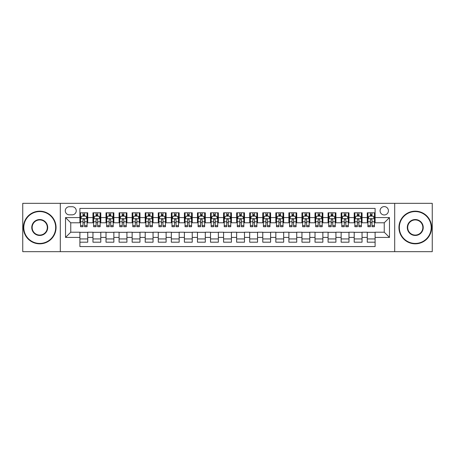<?xml version="1.0" encoding="UTF-8"?>
<svg xmlns="http://www.w3.org/2000/svg" width="455" height="455" viewBox="0 0 455 455"><rect width="100%" height="100%" fill="white"/><g stroke="black" fill="none" stroke-linecap="round" stroke-linejoin="round"><path stroke-width="0.68" d="M384.248 206.598A4.18 4.18 0 0 0 380.067 210.779A4.18 4.18 0 0 0 384.248 214.959A4.18 4.18 0 0 0 388.428 210.779A4.18 4.18 0 0 0 384.248 206.598M394.695 251.666L432.25 251.666L432.25 203.334L394.695 203.334L394.695 251.666L60.305 251.666L60.305 203.334L22.75 203.334L22.75 251.666L60.305 251.666M375.102 212.804L367.265 212.804L367.265 217.575L362.043 217.575L362.043 222.796L367.265 222.796L367.265 217.575M362.043 217.575L362.043 212.804L354.206 212.804L354.206 217.575L348.979 217.575L348.979 222.796L354.206 222.796L354.206 217.575M348.979 217.575L348.979 212.804L341.142 212.804L341.142 217.575L335.915 217.575L335.915 222.796L341.142 222.796L341.142 217.575M335.915 217.575L335.915 212.804L328.078 212.804L328.078 217.575L322.857 217.575L322.857 222.796L328.078 222.796L328.078 217.575M322.857 217.575L322.857 212.804L315.019 212.804L315.019 217.575L309.792 217.575L309.792 222.796L315.019 222.796L315.019 217.575M309.792 217.575L309.792 212.804L301.955 212.804L301.955 217.575L296.728 217.575L296.728 222.796L301.955 222.796L301.955 217.575M296.728 217.575L296.728 212.804L288.891 212.804L288.891 217.575L283.67 217.575L283.67 222.796L288.891 222.796L288.891 217.575M283.67 217.575L283.67 212.804L275.832 212.804L275.832 217.575L270.606 217.575L270.606 222.796L275.832 222.796L275.832 217.575M270.606 217.575L270.606 212.804L262.768 212.804L262.768 217.575L257.541 217.575L257.541 222.796L262.768 222.796L262.768 217.575M257.541 217.575L257.541 212.804L249.704 212.804L249.704 217.575L244.483 217.575L244.483 222.796L249.704 222.796L249.704 217.575M244.483 217.575L244.483 212.804L236.645 212.804L236.645 217.575L231.419 217.575L231.419 222.796L236.645 222.796L236.645 217.575M231.419 217.575L231.419 212.804L223.581 212.804L223.581 217.575L218.355 217.575L218.355 222.796L223.581 222.796L223.581 217.575M218.355 217.575L218.355 212.804L210.517 212.804L210.517 217.575L205.296 217.575L205.296 222.796L210.517 222.796L210.517 217.575M205.296 217.575L205.296 212.804L197.459 212.804L197.459 217.575L192.232 217.575L192.232 222.796L197.459 222.796L197.459 217.575M192.232 217.575L192.232 212.804L184.394 212.804L184.394 217.575L179.168 217.575L179.168 222.796L184.394 222.796L184.394 217.575M179.168 217.575L179.168 212.804L171.33 212.804L171.33 217.575L166.109 217.575L166.109 222.796L171.33 222.796L171.33 217.575M166.109 217.575L166.109 212.804L158.272 212.804L158.272 217.575L153.045 217.575L153.045 222.796L158.272 222.796L158.272 217.575M153.045 217.575L153.045 212.804L145.208 212.804L145.208 217.575L139.981 217.575L139.981 222.796L145.208 222.796L145.208 217.575M139.981 217.575L139.981 212.804L132.143 212.804L132.143 217.575L126.922 217.575L126.922 222.796L132.143 222.796L132.143 217.575M126.922 217.575L126.922 212.804L119.085 212.804L119.085 217.575L113.858 217.575L113.858 222.796L119.085 222.796L119.085 217.575M113.858 217.575L113.858 212.804L106.021 212.804L106.021 217.575L100.794 217.575L100.794 222.796L106.021 222.796L106.021 217.575M100.794 217.575L100.794 212.804L92.956 212.804L92.956 222.796L87.735 222.796L87.735 212.804L79.898 212.804M79.898 242.196L87.735 242.196L87.735 232.204L92.956 232.204L92.956 242.196L100.794 242.196L100.794 232.204L106.021 232.204L106.021 237.425L100.794 237.425M106.021 237.425L106.021 242.196L113.858 242.196L113.858 232.204L119.085 232.204L119.085 237.425L113.858 237.425M119.085 237.425L119.085 242.196L126.922 242.196L126.922 232.204L132.143 232.204L132.143 237.425L126.922 237.425M132.143 237.425L132.143 242.196L139.981 242.196L139.981 232.204L145.208 232.204L145.208 237.425L139.981 237.425M145.208 237.425L145.208 242.196L153.045 242.196L153.045 232.204L158.272 232.204L158.272 237.425L153.045 237.425M158.272 237.425L158.272 242.196L166.109 242.196L166.109 232.204L171.33 232.204L171.33 237.425L166.109 237.425M171.33 237.425L171.33 242.196L179.168 242.196L179.168 232.204L184.394 232.204L184.394 237.425L179.168 237.425M184.394 237.425L184.394 242.196L192.232 242.196L192.232 232.204L197.459 232.204L197.459 237.425L192.232 237.425M197.459 237.425L197.459 242.196L205.296 242.196L205.296 232.204L210.517 232.204L210.517 237.425L205.296 237.425M210.517 237.425L210.517 242.196L218.355 242.196L218.355 232.204L223.581 232.204L223.581 237.425L218.355 237.425M223.581 237.425L223.581 242.196L231.419 242.196L231.419 232.204L236.645 232.204L236.645 237.425L231.419 237.425M236.645 237.425L236.645 242.196L244.483 242.196L244.483 232.204L249.704 232.204L249.704 237.425L244.483 237.425M249.704 237.425L249.704 242.196L257.541 242.196L257.541 232.204L262.768 232.204L262.768 237.425L257.541 237.425M262.768 237.425L262.768 242.196L270.606 242.196L270.606 232.204L275.832 232.204L275.832 237.425L270.606 237.425M275.832 237.425L275.832 242.196L283.67 242.196L283.67 232.204L288.891 232.204L288.891 237.425L283.67 237.425M288.891 237.425L288.891 242.196L296.728 242.196L296.728 232.204L301.955 232.204L301.955 237.425L296.728 237.425M301.955 237.425L301.955 242.196L309.792 242.196L309.792 232.204L315.019 232.204L315.019 237.425L309.792 237.425M315.019 237.425L315.019 242.196L322.857 242.196L322.857 232.204L328.078 232.204L328.078 237.425L322.857 237.425M328.078 237.425L328.078 242.196L335.915 242.196L335.915 232.204L341.142 232.204L341.142 237.425L335.915 237.425M341.142 237.425L341.142 242.196L348.979 242.196L348.979 232.204L354.206 232.204L354.206 237.425L348.979 237.425M354.206 237.425L354.206 242.196L362.043 242.196L362.043 232.204L367.265 232.204L367.265 237.425L362.043 237.425M69.319 214.828L72.191 214.828A4.05 4.05 0 0 0 76.241 210.779A4.05 4.05 0 0 0 72.191 206.729L69.319 206.729A4.05 4.05 0 0 0 65.27 210.779A4.05 4.05 0 0 0 69.319 214.828M394.695 203.334L60.305 203.334M375.102 217.575L375.102 208.43L79.898 208.43L79.898 222.796L70.752 222.796L70.752 232.204L79.898 232.204L79.898 246.57L375.102 246.57L375.102 232.204L384.248 232.204L384.248 222.796L375.102 222.796L375.102 217.575L389.469 217.575L389.469 237.425L375.102 237.425M79.898 237.425L65.531 237.425L65.531 217.575L79.898 217.575M367.265 237.425L367.265 242.196L375.102 242.196M79.898 216.068L80.552 216.068M83.032 216.068L84.602 216.068M87.081 216.068L87.735 216.068M79.898 222.666L80.552 222.666M83.032 222.666L84.602 222.666M87.081 222.666L87.735 222.666M79.898 232.334L87.735 232.334M79.898 238.932L87.735 238.932M92.956 222.666L93.611 222.666M96.096 222.666L97.66 222.666M100.145 222.666L100.794 222.666M92.956 216.068L93.611 216.068M96.096 216.068L97.66 216.068M100.145 216.068L100.794 216.068M92.956 232.334L100.794 232.334M92.956 238.932L100.794 238.932M106.021 232.334L113.858 232.334M106.021 238.932L113.858 238.932M106.021 216.068L106.675 216.068M109.154 216.068L110.724 216.068M113.204 216.068L113.858 216.068M106.021 222.666L106.675 222.666M109.154 222.666L110.724 222.666M113.204 222.666L113.858 222.666M119.085 232.334L126.922 232.334M119.085 238.932L126.922 238.932M119.085 216.068L119.739 216.068M122.219 216.068L123.788 216.068M126.268 216.068L126.922 216.068M119.085 222.666L119.739 222.666M122.219 222.666L123.788 222.666M126.268 222.666L126.922 222.666M132.143 232.334L139.981 232.334M132.143 238.932L139.981 238.932M132.143 216.068L132.797 216.068M135.283 216.068L136.847 216.068M139.332 216.068L139.981 216.068M132.143 222.666L132.797 222.666M135.283 222.666L136.847 222.666M139.332 222.666L139.981 222.666M145.208 232.334L153.045 232.334M145.208 238.932L153.045 238.932M145.208 216.068L145.862 216.068M148.341 216.068L149.911 216.068M152.391 216.068L153.045 216.068M145.208 222.666L145.862 222.666M148.341 222.666L149.911 222.666M152.391 222.666L153.045 222.666M158.272 232.334L166.109 232.334M158.272 238.932L166.109 238.932M158.272 216.068L158.926 216.068M161.406 216.068L162.975 216.068M165.455 216.068L166.109 216.068M158.272 222.666L158.926 222.666M161.406 222.666L162.975 222.666M165.455 222.666L166.109 222.666M171.33 232.334L179.168 232.334M171.33 238.932L179.168 238.932M171.33 216.068L171.984 216.068M174.47 216.068L176.034 216.068M178.519 216.068L179.168 216.068M171.33 222.666L171.984 222.666M174.47 222.666L176.034 222.666M178.519 222.666L179.168 222.666M184.394 232.334L192.232 232.334M184.394 238.932L192.232 238.932M184.394 216.068L185.048 216.068M187.528 216.068L189.098 216.068M191.578 216.068L192.232 216.068M184.394 222.666L185.048 222.666M187.528 222.666L189.098 222.666M191.578 222.666L192.232 222.666M197.459 232.334L205.296 232.334M197.459 238.932L205.296 238.932M197.459 216.068L198.113 216.068M200.592 216.068L202.156 216.068M204.642 216.068L205.296 216.068M197.459 222.666L198.113 222.666M200.592 222.666L202.156 222.666M204.642 222.666L205.296 222.666M210.517 232.334L218.355 232.334M210.517 238.932L218.355 238.932M210.517 216.068L211.171 216.068M213.657 216.068L215.221 216.068M217.706 216.068L218.355 216.068M210.517 222.666L211.171 222.666M213.657 222.666L215.221 222.666M217.706 222.666L218.355 222.666M223.581 232.334L231.419 232.334M223.581 238.932L231.419 238.932M223.581 216.068L224.235 216.068M226.715 216.068L228.285 216.068M230.765 216.068L231.419 216.068M223.581 222.666L224.235 222.666M226.715 222.666L228.285 222.666M230.765 222.666L231.419 222.666M236.645 232.334L244.483 232.334M236.645 238.932L244.483 238.932M236.645 216.068L237.294 216.068M239.779 216.068L241.343 216.068M243.829 216.068L244.483 216.068M236.645 222.666L237.294 222.666M239.779 222.666L241.343 222.666M243.829 222.666L244.483 222.666M249.704 232.334L257.541 232.334M249.704 238.932L257.541 238.932M249.704 216.068L250.358 216.068M252.843 216.068L254.408 216.068M256.887 216.068L257.541 216.068M249.704 222.666L250.358 222.666M252.843 222.666L254.408 222.666M256.887 222.666L257.541 222.666M262.768 232.334L270.606 232.334M262.768 238.932L270.606 238.932M262.768 216.068L263.422 216.068M265.902 216.068L267.472 216.068M269.952 216.068L270.606 216.068M262.768 222.666L263.422 222.666M265.902 222.666L267.472 222.666M269.952 222.666L270.606 222.666M275.832 232.334L283.67 232.334M275.832 238.932L283.67 238.932M275.832 216.068L276.481 216.068M278.966 216.068L280.53 216.068M283.016 216.068L283.67 216.068M275.832 222.666L276.481 222.666M278.966 222.666L280.53 222.666M283.016 222.666L283.67 222.666M288.891 232.334L296.728 232.334M288.891 238.932L296.728 238.932M288.891 216.068L289.545 216.068M292.025 216.068L293.594 216.068M296.074 216.068L296.728 216.068M288.891 222.666L289.545 222.666M292.025 222.666L293.594 222.666M296.074 222.666L296.728 222.666M301.955 232.334L309.792 232.334M301.955 238.932L309.792 238.932M301.955 216.068L302.609 216.068M305.089 216.068L306.659 216.068M309.138 216.068L309.792 216.068M301.955 222.666L302.609 222.666M305.089 222.666L306.659 222.666M309.138 222.666L309.792 222.666M315.019 232.334L322.857 232.334M315.019 238.932L322.857 238.932M315.019 216.068L315.668 216.068M318.153 216.068L319.717 216.068M322.203 216.068L322.857 216.068M315.019 222.666L315.668 222.666M318.153 222.666L319.717 222.666M322.203 222.666L322.857 222.666M328.078 232.334L335.915 232.334M328.078 238.932L335.915 238.932M328.078 216.068L328.732 216.068M331.212 216.068L332.781 216.068M335.261 216.068L335.915 216.068M328.078 222.666L328.732 222.666M331.212 222.666L332.781 222.666M335.261 222.666L335.915 222.666M341.142 232.334L348.979 232.334M341.142 238.932L348.979 238.932M341.142 216.068L341.796 216.068M344.276 216.068L345.846 216.068M348.325 216.068L348.979 216.068M341.142 222.666L341.796 222.666M344.276 222.666L345.846 222.666M348.325 222.666L348.979 222.666M354.206 232.334L362.043 232.334M354.206 238.932L362.043 238.932M354.206 216.068L354.854 216.068M357.34 216.068L358.904 216.068M361.389 216.068L362.043 216.068M354.206 222.666L354.854 222.666M357.34 222.666L358.904 222.666M361.389 222.666L362.043 222.666M367.265 232.334L375.102 232.334M367.265 238.932L375.102 238.932M367.265 216.068L367.919 216.068M370.398 216.068L371.968 216.068M374.448 216.068L375.102 216.068M367.265 222.666L367.919 222.666M370.398 222.666L371.968 222.666M374.448 222.666L375.102 222.666M70.752 222.796L65.531 217.575M70.752 232.204L65.531 237.425M389.469 217.575L384.248 222.796M389.469 237.425L384.248 232.204M84.602 214.504L83.032 214.504M87.081 225.652L84.602 225.652L84.602 226.715L87.081 226.715L87.081 218.747L85.773 216.136L81.854 216.136L80.552 218.747L80.552 226.715L83.032 226.715L83.032 225.652L80.552 225.652M80.552 218.747L80.552 212.804M87.081 218.747L87.081 212.804M83.032 216.136L83.032 212.804M84.602 212.804L84.602 216.136M84.602 225.652L84.602 219.725C84.078 218.724 83.555 218.724 83.032 219.725L83.032 225.652M39.733 211.564A15.936 15.936 0 0 0 23.797 227.5A15.936 15.936 0 0 0 39.733 243.436A15.936 15.936 0 0 0 55.669 227.5A15.936 15.936 0 0 0 39.733 211.564M39.733 243.829A16.329 16.329 0 0 1 23.404 227.5A16.329 16.329 0 0 1 39.733 211.171A16.329 16.329 0 0 1 56.056 227.5A16.329 16.329 0 0 1 39.733 243.829M39.733 219.532A7.968 7.968 0 0 1 47.701 227.5A7.968 7.968 0 0 1 39.733 235.468A7.968 7.968 0 0 1 31.765 227.5A7.968 7.968 0 0 1 39.733 219.532M39.733 235.076A7.576 7.576 0 0 0 47.309 227.5A7.576 7.576 0 0 0 39.733 219.924A7.576 7.576 0 0 0 32.157 227.5A7.576 7.576 0 0 0 39.733 235.076M415.267 211.564A15.936 15.936 0 0 0 399.331 227.5A15.936 15.936 0 0 0 415.267 243.436A15.936 15.936 0 0 0 431.203 227.5A15.936 15.936 0 0 0 415.267 211.564M415.267 243.829A16.329 16.329 0 0 1 398.944 227.5A16.329 16.329 0 0 1 415.267 211.171A16.329 16.329 0 0 1 431.596 227.5A16.329 16.329 0 0 1 415.267 243.829M415.267 219.532A7.968 7.968 0 0 1 423.235 227.5A7.968 7.968 0 0 1 415.267 235.468A7.968 7.968 0 0 1 407.299 227.5A7.968 7.968 0 0 1 415.267 219.532M415.267 235.076A7.576 7.576 0 0 0 422.843 227.5A7.576 7.576 0 0 0 415.267 219.924A7.576 7.576 0 0 0 407.691 227.5A7.576 7.576 0 0 0 415.267 235.076M97.66 214.504L96.096 214.504M100.145 225.652L97.66 225.652L97.66 226.715L100.145 226.715L100.145 218.747L98.837 216.136L94.919 216.136L93.611 218.747L93.611 226.715L96.096 226.715L96.096 225.652L93.611 225.652M93.611 218.747L93.611 212.804M100.145 218.747L100.145 212.804M96.096 216.136L96.096 212.804M97.66 212.804L97.66 216.136M97.66 225.652L97.66 219.725C97.142 218.724 96.619 218.724 96.096 219.725L96.096 225.652M110.724 214.504L109.154 214.504M113.204 225.652L110.724 225.652L110.724 226.715L113.204 226.715L113.204 218.747L111.902 216.136L107.983 216.136L106.675 218.747L106.675 226.715L109.154 226.715L109.154 225.652L106.675 225.652M106.675 218.747L106.675 212.804M113.204 218.747L113.204 212.804M109.154 216.136L109.154 212.804M110.724 212.804L110.724 216.136M110.724 225.652L110.724 219.725C110.201 218.724 109.678 218.724 109.154 219.725L109.154 225.652M123.788 214.504L122.219 214.504M126.268 225.652L123.788 225.652L123.788 226.715L126.268 226.715L126.268 218.747L124.96 216.136L121.041 216.136L119.739 218.747L119.739 226.715L122.219 226.715L122.219 225.652L119.739 225.652M119.739 218.747L119.739 212.804M126.268 218.747L126.268 212.804M122.219 216.136L122.219 212.804M123.788 212.804L123.788 216.136M123.788 225.652L123.788 219.725C123.265 218.724 122.742 218.724 122.219 219.725L122.219 225.652M136.847 214.504L135.283 214.504M139.332 225.652L136.847 225.652L136.847 226.715L139.332 226.715L139.332 218.747L138.024 216.136L134.106 216.136L132.797 218.747L132.797 226.715L135.283 226.715L135.283 225.652L132.797 225.652M132.797 218.747L132.797 212.804M139.332 218.747L139.332 212.804M135.283 216.136L135.283 212.804M136.847 212.804L136.847 216.136M136.847 225.652L136.847 219.725C136.329 218.724 135.806 218.724 135.283 219.725L135.283 225.652M149.911 214.504L148.341 214.504M152.391 225.652L149.911 225.652L149.911 226.715L152.391 226.715L152.391 218.747L151.088 216.136L147.17 216.136L145.862 218.747L145.862 226.715L148.341 226.715L148.341 225.652L145.862 225.652M145.862 218.747L145.862 212.804M152.391 218.747L152.391 212.804M148.341 216.136L148.341 212.804M149.911 212.804L149.911 216.136M149.911 225.652L149.911 219.725C149.388 218.724 148.865 218.724 148.341 219.725L148.341 225.652M162.975 214.504L161.406 214.504M165.455 225.652L162.975 225.652L162.975 226.715L165.455 226.715L165.455 218.747L164.147 216.136L160.228 216.136L158.926 218.747L158.926 226.715L161.406 226.715L161.406 225.652L158.926 225.652M158.926 218.747L158.926 212.804M165.455 218.747L165.455 212.804M161.406 216.136L161.406 212.804M162.975 212.804L162.975 216.136M162.975 225.652L162.975 219.725C162.452 218.724 161.929 218.724 161.406 219.725L161.406 225.652M176.034 214.504L174.47 214.504M178.519 225.652L176.034 225.652L176.034 226.715L178.519 226.715L178.519 218.747L177.211 216.136L173.292 216.136L171.984 218.747L171.984 226.715L174.47 226.715L174.47 225.652L171.984 225.652M171.984 218.747L171.984 212.804M178.519 218.747L178.519 212.804M174.47 216.136L174.47 212.804M176.034 212.804L176.034 216.136M176.034 225.652L176.034 219.725C175.511 218.724 174.993 218.724 174.47 219.725L174.47 225.652M189.098 214.504L187.528 214.504M191.578 225.652L189.098 225.652L189.098 226.715L191.578 226.715L191.578 218.747L190.275 216.136L186.357 216.136L185.048 218.747L185.048 226.715L187.528 226.715L187.528 225.652L185.048 225.652M185.048 218.747L185.048 212.804M191.578 218.747L191.578 212.804M187.528 216.136L187.528 212.804M189.098 212.804L189.098 216.136M189.098 225.652L189.098 219.725C188.575 218.724 188.051 218.724 187.528 219.725L187.528 225.652M202.156 214.504L200.592 214.504M204.642 225.652L202.156 225.652L202.156 226.715L204.642 226.715L204.642 218.747L203.334 216.136L199.415 216.136L198.113 218.747L198.113 226.715L200.592 226.715L200.592 225.652L198.113 225.652M198.113 218.747L198.113 212.804M204.642 218.747L204.642 212.804M200.592 216.136L200.592 212.804M202.156 212.804L202.156 216.136M202.156 225.652L202.156 219.725C201.639 218.724 201.116 218.724 200.592 219.725L200.592 225.652M215.221 214.504L213.657 214.504M217.706 225.652L215.221 225.652L215.221 226.715L217.706 226.715L217.706 218.747L216.398 216.136L212.479 216.136L211.171 218.747L211.171 226.715L213.657 226.715L213.657 225.652L211.171 225.652M211.171 218.747L211.171 212.804M217.706 218.747L217.706 212.804M213.657 216.136L213.657 212.804M215.221 212.804L215.221 216.136M215.221 225.652L215.221 219.725C214.697 218.724 214.18 218.724 213.657 219.725L213.657 225.652M228.285 214.504L226.715 214.504M230.765 225.652L228.285 225.652L228.285 226.715L230.765 226.715L230.765 218.747L229.456 216.136L225.543 216.136L224.235 218.747L224.235 226.715L226.715 226.715L226.715 225.652L224.235 225.652M224.235 218.747L224.235 212.804M230.765 218.747L230.765 212.804M226.715 216.136L226.715 212.804M228.285 212.804L228.285 216.136M228.285 225.652L228.285 219.725C227.762 218.724 227.238 218.724 226.715 219.725L226.715 225.652M241.343 214.504L239.779 214.504M243.829 225.652L241.343 225.652L241.343 226.715L243.829 226.715L243.829 218.747L242.521 216.136L238.602 216.136L237.294 218.747L237.294 226.715L239.779 226.715L239.779 225.652L237.294 225.652M237.294 218.747L237.294 212.804M243.829 218.747L243.829 212.804M239.779 216.136L239.779 212.804M241.343 212.804L241.343 216.136M241.343 225.652L241.343 219.725C240.826 218.724 240.303 218.724 239.779 219.725L239.779 225.652M254.408 214.504L252.843 214.504M256.887 225.652L254.408 225.652L254.408 226.715L256.887 226.715L256.887 218.747L255.585 216.136L251.666 216.136L250.358 218.747L250.358 226.715L252.843 226.715L252.843 225.652L250.358 225.652M250.358 218.747L250.358 212.804M256.887 218.747L256.887 212.804M252.843 216.136L252.843 212.804M254.408 212.804L254.408 216.136M254.408 225.652L254.408 219.725C253.884 218.724 253.361 218.724 252.843 219.725L252.843 225.652M267.472 214.504L265.902 214.504M269.952 225.652L267.472 225.652L267.472 226.715L269.952 226.715L269.952 218.747L268.643 216.136L264.725 216.136L263.422 218.747L263.422 226.715L265.902 226.715L265.902 225.652L263.422 225.652M263.422 218.747L263.422 212.804M269.952 218.747L269.952 212.804M265.902 216.136L265.902 212.804M267.472 212.804L267.472 216.136M267.472 225.652L267.472 219.725C266.949 218.724 266.425 218.724 265.902 219.725L265.902 225.652M280.53 214.504L278.966 214.504M283.016 225.652L280.53 225.652L280.53 226.715L283.016 226.715L283.016 218.747L281.708 216.136L277.789 216.136L276.481 218.747L276.481 226.715L278.966 226.715L278.966 225.652L276.481 225.652M276.481 218.747L276.481 212.804M283.016 218.747L283.016 212.804M278.966 216.136L278.966 212.804M280.53 212.804L280.53 216.136M280.53 225.652L280.53 219.725C280.013 218.724 279.489 218.724 278.966 219.725L278.966 225.652M293.594 214.504L292.025 214.504M296.074 225.652L293.594 225.652L293.594 226.715L296.074 226.715L296.074 218.747L294.772 216.136L290.853 216.136L289.545 218.747L289.545 226.715L292.025 226.715L292.025 225.652L289.545 225.652M289.545 218.747L289.545 212.804M296.074 218.747L296.074 212.804M292.025 216.136L292.025 212.804M293.594 212.804L293.594 216.136M293.594 225.652L293.594 219.725C293.071 218.724 292.548 218.724 292.025 219.725L292.025 225.652M306.659 214.504L305.089 214.504M309.138 225.652L306.659 225.652L306.659 226.715L309.138 226.715L309.138 218.747L307.83 216.136L303.912 216.136L302.609 218.747L302.609 226.715L305.089 226.715L305.089 225.652L302.609 225.652M302.609 218.747L302.609 212.804M309.138 218.747L309.138 212.804M305.089 216.136L305.089 212.804M306.659 212.804L306.659 216.136M306.659 225.652L306.659 219.725C306.135 218.724 305.612 218.724 305.089 219.725L305.089 225.652M319.717 214.504L318.153 214.504M322.203 225.652L319.717 225.652L319.717 226.715L322.203 226.715L322.203 218.747L320.894 216.136L316.976 216.136L315.668 218.747L315.668 226.715L318.153 226.715L318.153 225.652L315.668 225.652M315.668 218.747L315.668 212.804M322.203 218.747L322.203 212.804M318.153 216.136L318.153 212.804M319.717 212.804L319.717 216.136M319.717 225.652L319.717 219.725C319.2 218.724 318.676 218.724 318.153 219.725L318.153 225.652M332.781 214.504L331.212 214.504M335.261 225.652L332.781 225.652L332.781 226.715L335.261 226.715L335.261 218.747L333.959 216.136L330.04 216.136L328.732 218.747L328.732 226.715L331.212 226.715L331.212 225.652L328.732 225.652M328.732 218.747L328.732 212.804M335.261 218.747L335.261 212.804M331.212 216.136L331.212 212.804M332.781 212.804L332.781 216.136M332.781 225.652L332.781 219.725C332.258 218.724 331.735 218.724 331.212 219.725L331.212 225.652M345.846 214.504L344.276 214.504M348.325 225.652L345.846 225.652L345.846 226.715L348.325 226.715L348.325 218.747L347.017 216.136L343.098 216.136L341.796 218.747L341.796 226.715L344.276 226.715L344.276 225.652L341.796 225.652M341.796 218.747L341.796 212.804M348.325 218.747L348.325 212.804M344.276 216.136L344.276 212.804M345.846 212.804L345.846 216.136M345.846 225.652L345.846 219.725C345.322 218.724 344.799 218.724 344.276 219.725L344.276 225.652M358.904 214.504L357.34 214.504M361.389 225.652L358.904 225.652L358.904 226.715L361.389 226.715L361.389 218.747L360.081 216.136L356.163 216.136L354.854 218.747L354.854 226.715L357.34 226.715L357.34 225.652L354.854 225.652M354.854 218.747L354.854 212.804M361.389 218.747L361.389 212.804M357.34 216.136L357.34 212.804M358.904 212.804L358.904 216.136M358.904 225.652L358.904 219.725C358.386 218.724 357.863 218.724 357.34 219.725L357.34 225.652M371.968 214.504L370.398 214.504M374.448 225.652L371.968 225.652L371.968 226.715L374.448 226.715L374.448 218.747L373.146 216.136L369.227 216.136L367.919 218.747L367.919 226.715L370.398 226.715L370.398 225.652L367.919 225.652M367.919 218.747L367.919 212.804M374.448 218.747L374.448 212.804M370.398 216.136L370.398 212.804M371.968 212.804L371.968 216.136M371.968 225.652L371.968 219.725C371.445 218.724 370.922 218.724 370.398 219.725L370.398 225.652M92.956 237.425L87.735 237.425M92.956 217.575L87.735 217.575M87.047 218.684L80.581 218.684M80.552 216.853L81.496 216.853M86.137 216.853L87.081 216.853M83.032 221.778L80.552 221.778M87.081 221.778L84.602 221.778M84.602 215.334L83.032 215.334M100.111 218.684L93.645 218.684M93.611 216.853L94.56 216.853M99.196 216.853L100.145 216.853M96.096 221.778L93.611 221.778M100.145 221.778L97.66 221.778M97.66 215.334L96.096 215.334M113.176 218.684L106.709 218.684M106.675 216.853L107.619 216.853M112.26 216.853L113.204 216.853M109.154 221.778L106.675 221.778M113.204 221.778L110.724 221.778M110.724 215.334L109.154 215.334M126.234 218.684L119.767 218.684M119.739 216.853L120.683 216.853M125.318 216.853L126.268 216.853M122.219 221.778L119.739 221.778M126.268 221.778L123.788 221.778M123.788 215.334L122.219 215.334M139.298 218.684L132.832 218.684M132.797 216.853L133.747 216.853M138.383 216.853L139.332 216.853M135.283 221.778L132.797 221.778M139.332 221.778L136.847 221.778M136.847 215.334L135.283 215.334M152.362 218.684L145.896 218.684M145.862 216.853L146.806 216.853M151.447 216.853L152.391 216.853M148.341 221.778L145.862 221.778M152.391 221.778L149.911 221.778M149.911 215.334L148.341 215.334M165.421 218.684L158.954 218.684M158.926 216.853L159.87 216.853M164.505 216.853L165.455 216.853M161.406 221.778L158.926 221.778M165.455 221.778L162.975 221.778M162.975 215.334L161.406 215.334M178.485 218.684L172.018 218.684M171.984 216.853L172.934 216.853M177.569 216.853L178.519 216.853M174.47 221.778L171.984 221.778M178.519 221.778L176.034 221.778M176.034 215.334L174.47 215.334M191.544 218.684L185.083 218.684M185.048 216.853L185.993 216.853M190.634 216.853L191.578 216.853M187.528 221.778L185.048 221.778M191.578 221.778L189.098 221.778M189.098 215.334L187.528 215.334M204.608 218.684L198.141 218.684M198.113 216.853L199.057 216.853M203.692 216.853L204.642 216.853M200.592 221.778L198.113 221.778M204.642 221.778L202.156 221.778M202.156 215.334L200.592 215.334M217.672 218.684L211.205 218.684M211.171 216.853L212.121 216.853M216.756 216.853L217.706 216.853M213.657 221.778L211.171 221.778M217.706 221.778L215.221 221.778M215.221 215.334L213.657 215.334M230.731 218.684L224.269 218.684M224.235 216.853L225.179 216.853M229.82 216.853L230.765 216.853M226.715 221.778L224.235 221.778M230.765 221.778L228.285 221.778M228.285 215.334L226.715 215.334M243.795 218.684L237.328 218.684M237.294 216.853L238.244 216.853M242.879 216.853L243.829 216.853M239.779 221.778L237.294 221.778M243.829 221.778L241.343 221.778M241.343 215.334L239.779 215.334M256.859 218.684L250.392 218.684M250.358 216.853L251.308 216.853M255.943 216.853L256.887 216.853M252.843 221.778L250.358 221.778M256.887 221.778L254.408 221.778M254.408 215.334L252.843 215.334M269.917 218.684L263.456 218.684M263.422 216.853L264.366 216.853M269.007 216.853L269.952 216.853M265.902 221.778L263.422 221.778M269.952 221.778L267.472 221.778M267.472 215.334L265.902 215.334M282.982 218.684L276.515 218.684M276.481 216.853L277.431 216.853M282.066 216.853L283.016 216.853M278.966 221.778L276.481 221.778M283.016 221.778L280.53 221.778M280.53 215.334L278.966 215.334M296.046 218.684L289.579 218.684M289.545 216.853L290.495 216.853M295.13 216.853L296.074 216.853M292.025 221.778L289.545 221.778M296.074 221.778L293.594 221.778M293.594 215.334L292.025 215.334M309.104 218.684L302.638 218.684M302.609 216.853L303.553 216.853M308.194 216.853L309.138 216.853M305.089 221.778L302.609 221.778M309.138 221.778L306.659 221.778M306.659 215.334L305.089 215.334M322.168 218.684L315.702 218.684M315.668 216.853L316.617 216.853M321.253 216.853L322.203 216.853M318.153 221.778L315.668 221.778M322.203 221.778L319.717 221.778M319.717 215.334L318.153 215.334M335.233 218.684L328.766 218.684M328.732 216.853L329.682 216.853M334.317 216.853L335.261 216.853M331.212 221.778L328.732 221.778M335.261 221.778L332.781 221.778M332.781 215.334L331.212 215.334M348.291 218.684L341.824 218.684M341.796 216.853L342.74 216.853M347.381 216.853L348.325 216.853M344.276 221.778L341.796 221.778M348.325 221.778L345.846 221.778M345.846 215.334L344.276 215.334M361.355 218.684L354.889 218.684M354.854 216.853L355.804 216.853M360.44 216.853L361.389 216.853M357.34 221.778L354.854 221.778M361.389 221.778L358.904 221.778M358.904 215.334L357.34 215.334M374.42 218.684L367.953 218.684M367.919 216.853L368.863 216.853M373.504 216.853L374.448 216.853M370.398 221.778L367.919 221.778M374.448 221.778L371.968 221.778M371.968 215.334L370.398 215.334"/></g></svg>
